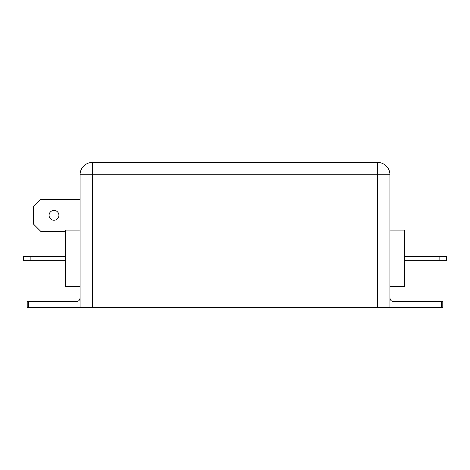 <?xml version="1.0" encoding="UTF-8"?>
<svg xmlns="http://www.w3.org/2000/svg" width="470" height="470" viewBox="0 0 470 470"><rect width="100%" height="100%" fill="white"/><g stroke="black" fill="none" stroke-linecap="round" stroke-linejoin="round"><path stroke-width="0.7" d="M49.074 215.325A4.917 4.917 0 0 0 53.997 220.242A4.917 4.917 0 0 0 58.915 215.325A4.917 4.917 0 0 0 53.997 210.407A4.917 4.917 0 0 0 49.074 215.325M389.936 230.083L404.694 230.083L404.694 286.647L389.936 286.647M80.065 307.55L80.065 174.746L92.361 174.746L92.361 307.55L27.213 307.55L27.213 301.646L28.388 301.646L28.388 307.55M377.639 307.55L377.639 174.746L92.361 174.746L92.361 162.45A12.296 12.296 0 0 0 80.065 174.746A12.296 12.296 0 0 1 92.361 162.45L377.639 162.45A12.296 12.296 0 0 1 389.936 174.746L389.936 307.55L92.361 307.55M441.612 307.55L441.612 301.646L442.787 301.646L442.787 307.55L389.936 307.55M80.065 230.083L65.306 230.083L65.306 286.647L80.065 286.647M30.879 260.333L23.5 260.333L23.5 256.397L30.879 256.397L30.879 260.333L65.306 260.333M30.879 256.397L65.306 256.397M439.121 256.397L446.5 256.397L446.5 260.333L439.121 260.333L439.121 256.397L404.694 256.397M439.121 260.333L404.694 260.333M441.612 301.646L393.625 301.646C391.398 301.411 390.171 300.183 389.936 297.957M80.065 297.957C79.829 300.183 78.602 301.411 76.375 301.646L28.388 301.646M80.065 199.339L40.714 199.339L33.335 206.718L33.335 223.932L40.714 231.311L65.306 231.311M377.639 162.45L377.639 174.746L389.936 174.746A12.296 12.296 0 0 0 377.639 162.45"/></g></svg>
